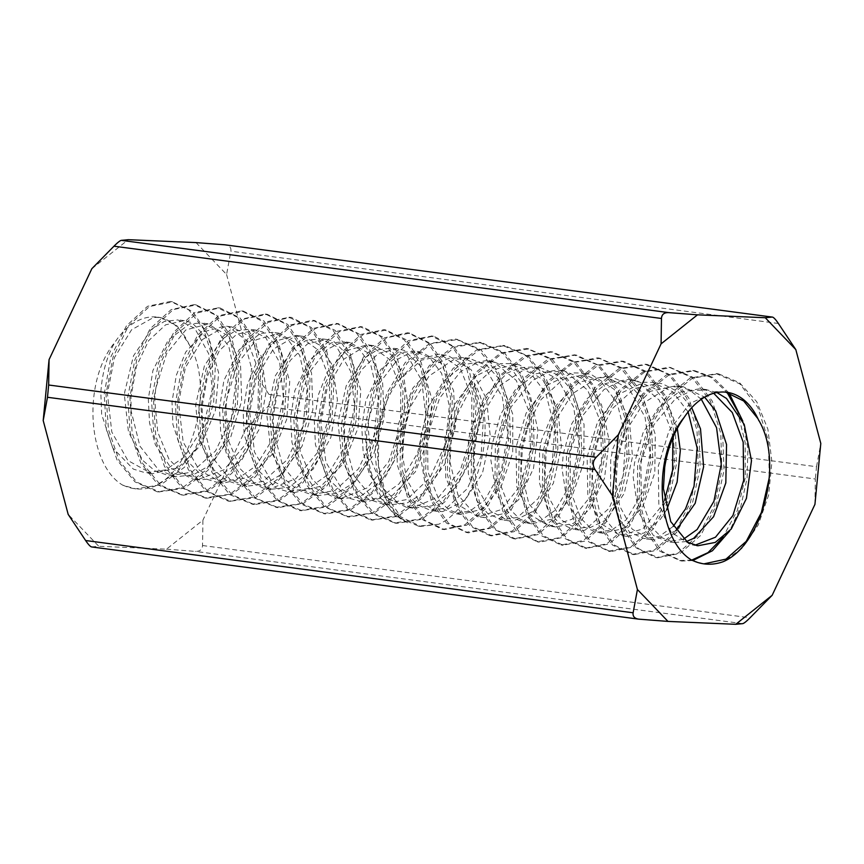 <?xml version="1.0" encoding="UTF-8"?>
<svg xmlns="http://www.w3.org/2000/svg" width="864" height="864" viewBox="0 0 864 864"><rect width="100%" height="100%" fill="white"/><g stroke="black" fill="none" stroke-linecap="round" stroke-linejoin="round"><path stroke-width="0.65" stroke-dasharray="4.32 3.24" d="M758.884 420.498L757.944 418.694M725.684 392.148L715.651 391.608L689.818 403.51L668.995 430.79L658.282 466.247L658.843 504.284L671.101 532.192L691.027 544.946L694.926 545.227M686.416 541.534L674.352 542.516L662.083 537.797L651.737 527.375L641.272 499.252L640.904 463.946L641.477 460.393L654.016 424.58L675.572 398.606L690.854 390.96L706.579 389.707L716.904 392.548M713.718 393.282L709.085 391.003L700.078 388.703L678.272 392.483L658.141 407.992L642.989 432.994L634.457 463.18L633.182 477.241L638.248 511.92L653.422 535.518L667.764 541.685L683.37 539.255M675.832 530.766L654.923 539.827L650.603 539.59L632.189 529.178L619.639 505.937L616.194 484.423L617.328 460.804L624.737 432.788L643.81 402.84L668.995 387.158L682.765 386.478L704.635 397.148M701.309 399.254L689.126 389.804L676.318 385.733L650.344 391.316L627.458 414.472L612.824 448.913L610.729 459.929L610.535 491.854L618.581 518.53L629.964 532.364L644.155 538.574L659.016 536.587L673.164 526.424M666.587 509.933L660.442 519.221L644.252 532.937L626.789 536.35L616.766 533.045L599.821 512.752L592.294 479.887L593.557 457.78L600.502 431.33L612.608 408.402L634.597 388.465L659.178 383.238L662.699 383.864L678.672 392.116L691.718 407.678M688.111 411.912L672.667 391.716L652.59 382.428L644.026 382.255L618.235 394.47L597.542 421.999L587.131 456.851L587.822 495.493L600.242 523.174L620.266 535.615L642.87 528.908L662.062 505.548L664.535 500.278M491.908 535.864L489.931 535.604L512.222 531.079L532.764 513.216L548.068 483.97L555.973 448.211L554.71 411.48L544.244 378.983L526.284 355.622L502.956 345.524L476.809 349.812L452.801 368.755L434.376 399.438L424.202 436.32L423.824 471.226L431.622 501.736L446.461 523.098L466.236 532.332L488.462 528.239L508.864 510.019L524.405 480.87L532.256 445.349L530.885 408.434L520.711 375.775L502.61 352.793L479.25 342.328L453.244 346.529L429.138 365.774L410.54 396.155L400.648 433.145L400.064 468.256L407.819 498.571L422.874 519.815L442.53 529.448L464.67 524.966L485.244 506.768L500.742 477.889L508.399 442.12L507.298 405.151L496.951 372.827L478.796 349.618L455.609 339.012L429.516 343.634L405.292 362.491L386.953 393.001L376.909 430.196C370.472 471.668 384.847 511.283 407.678 522.731C372.535 503.096 366.044 420.196 399.503 379.717L421.351 360.158L445.684 355.05L447.844 355.396L471.161 369.738L486.54 398.92L490.277 436.504L482.447 473.332L464.918 500.299L442.681 511.585L437.152 511.402L419.202 501.52L406.696 479.444L402.797 457.229L403.844 432.616L410.53 406.501L429.116 375.959L454.097 359.359L469.303 358.322L486.918 365.548L501.293 381.208L512.784 414.385L512.708 452.693L501.001 486.994L481.388 509.436L460.868 514.328L449.15 509.987L439.139 500.418L427.972 471.992L427.432 435.78L439.614 398.142L460.782 371.434L476.669 363.02L493.085 361.519L511.844 369.338L530.064 394.589L537.948 430.337L533.52 468.32L518.821 499.554L502.373 513.929L484.542 517.59L475.2 514.663L457.974 494.942L450.047 462.424L451.256 438.988L457.942 413.176L469.573 390.647L491.821 369.932L516.866 364.446L519.458 364.878L542.678 379.534L557.874 408.931L561.384 446.591L553.37 483.311L535.702 510.041L513.421 521.003L508.302 520.798L490.201 510.743L477.673 488.279L473.926 466.29L475.006 442.012L481.928 415.26L500.677 384.912L525.733 368.626L540.454 367.708L558.284 375.095L572.756 391.1L584.042 424.44L583.751 462.769L571.86 496.908L552.15 519.07L532.03 523.724L520.128 519.264L509.998 509.404L499.068 481.075L498.593 445.176L511.078 406.944L532.375 380.484L548.078 372.33L564.268 370.915L583.405 379.048L601.463 404.546L609.131 440.413L604.487 478.354L589.637 509.382L573.296 523.444L555.638 526.964L545.983 523.865L528.887 503.852L521.165 471.161L522.407 448.384L529.222 422.258L541.091 399.524L563.209 379.199L588.028 373.842L591.084 374.371L614.185 389.34L629.197 418.954L632.502 456.678L624.283 493.301L606.474 519.782L584.172 530.42L579.452 530.194L561.19 519.955L548.651 497.113L545.065 475.362L546.167 451.408L553.327 424.019L572.238 393.876L597.359 377.892L611.615 377.093L629.64 384.631L644.209 400.993L655.301 434.506L654.793 472.835L642.719 506.822L622.901 528.703L603.191 533.12L591.106 528.53L580.867 518.389L570.175 490.169L570.197 451.688L582.552 415.757L603.968 389.545L619.466 381.64L635.418 380.311L654.955 388.757L668.509 405.443L677.311 428.393M672.84 437.897L671.911 432.097L659.167 400.064L637.481 381.434L628.916 379.307L606.884 383.195L586.591 399.049L571.709 423.911L563.306 453.794L562.01 468.526L567.281 503.075L582.617 526.403L596.603 532.3L611.831 530.021L626.335 519.75L643 491.281L650.117 454.151L645.008 417.042L629.003 388.649L605.167 376.348L578.729 382.201L555.962 405.616L541.501 440.197L539.568 450.533L539.417 482.771L547.679 509.609L558.976 523.109L573.005 529.178L588.265 527.018L609.077 508.302L623.052 476.204L625.925 437.951L617.09 402.797L601.614 382.406L581.429 373.032L572.4 372.913L546.642 385.452L526.1 413.219L515.97 447.455L516.791 486.702L529.276 514.015L549.191 526.241L572.065 519.275L591.192 495.601L601.538 460.264L600.631 422.053L587.693 390.204L565.877 371.876L557.831 369.911L535.54 373.896L515.041 390.128L500.418 414.828L492.156 444.398L490.838 459.81L496.325 494.208L511.812 517.277L525.442 522.914L540.875 520.538L555.541 509.965L572.065 481.28L578.977 444.064L573.664 407.041L557.474 378.875L534.017 366.952L520.463 367.589L507.114 373.086L484.466 396.76L470.189 431.482L468.418 441.148L468.31 473.699L476.788 500.666L487.998 513.853L501.844 519.782L517.514 517.45L538.25 498.431L552.053 466.15L554.71 427.885L545.67 392.85L530.269 372.848L510.268 363.647L500.764 363.582L475.06 376.434L454.658 404.428L444.82 438.059L445.77 477.9L458.276 504.803L478.04 516.845L501.293 509.587L520.312 485.665L530.474 450.187L529.351 412.009L516.218 380.344L494.273 362.318L486.68 360.515L464.152 364.619L443.502 381.208L429.127 405.745L421.006 435.013L419.677 451.094L425.358 485.352L441.007 508.151L454.28 513.518L469.93 511.056L484.747 500.191L501.131 471.269L507.838 433.976L502.308 397.051L485.935 369.112L462.866 357.556L449.075 358.258L435.51 363.971L412.97 387.914L398.887 422.777L397.256 431.762L397.202 464.605L405.886 491.724L417.01 504.598L430.682 510.397L446.764 507.881L467.424 488.538L481.054 456.073L483.473 417.884L474.185 383C499.748 425.736 477.328 507.47 438.739 524.221L418.403 526.09L395.777 516.326L378 494.694L367.416 463.806L364.943 428.458L371.963 391.208L387.407 360.169L408.326 340.664L431.374 336.107L451.786 345.848L466.776 368.734L474.196 400.95L472.576 437.314L461.635 472.597L443.297 501.487L419.85 518.994L394.567 522.947L372.049 513.367L354.38 491.368L343.548 460.674L341.258 425.466L348.322 387.979L363.55 356.962L384.631 337.781L407.689 332.748L427.928 342.76L443.081 365.688L450.587 397.613L448.697 434.138L438.016 469.595L419.645 498.161L396.058 515.83L370.894 520.052L348.44 510.03L330.556 488.279L319.853 457.693L317.66 422.237L324.464 384.739L339.941 354.002L361.033 334.433L383.962 329.648L404.298 339.854L419.515 362.459L426.708 394.632L425.034 431.244L414.32 466.409L395.766 495.04L372.341 512.957L347.209 516.672L324.594 506.898L306.817 485.298L296.255 454.41L293.792 419.051L300.802 381.802L316.256 350.784L337.165 331.268L360.202 326.711L380.635 336.463L395.626 359.327L403.034 391.554L401.425 427.928L390.485 463.201L372.146 492.091L348.7 509.598L323.417 513.551L300.888 503.982L283.23 481.982L272.398 451.278L270.097 416.07L277.171 378.594L292.399 347.566L313.481 328.385L336.528 323.374L356.778 333.364L371.92 356.303L379.436 388.228L377.546 424.742L366.854 460.188L348.494 488.776L324.907 506.423L299.743 510.656L277.29 500.645L259.405 478.883L248.692 448.308L246.499 412.841L253.314 375.343L268.78 344.606L289.883 325.048L312.8 320.252L333.137 330.469L348.365 353.074L355.558 385.236L353.873 421.848L343.17 457.024L324.616 485.644L301.19 503.561L276.048 507.287L253.444 497.502L235.667 475.902L225.104 445.025L222.642 409.655L229.651 372.406L245.095 341.399L266.015 321.872L289.051 317.326L309.474 327.078L324.475 349.931L331.873 382.158L330.275 418.532L319.334 453.794L300.985 482.695L277.538 500.213L252.256 504.155L229.727 494.597L212.08 472.597L201.247 441.882L198.936 406.674L206.021 369.209L221.238 338.17L242.32 318.989L265.378 313.988L285.628 323.957L300.758 346.907L308.275 378.832L306.396 415.336L295.704 450.792L277.344 479.38L253.757 497.027L228.582 501.26L206.14 491.26L188.255 469.487L177.53 438.912L175.349 403.456L182.164 365.947L197.618 335.221L218.722 315.673L241.65 310.846L261.976 321.073L277.204 343.678L284.407 375.84L282.712 412.452L272.02 447.638L253.454 476.248L230.029 494.165L204.898 497.902L182.293 488.106L164.506 466.506L153.943 435.629L151.492 400.27L158.49 363.02L173.945 332.014L194.864 312.476L217.89 307.93L238.324 317.693L253.325 340.524L260.712 372.762L259.114 409.147L248.173 444.398L229.824 473.299L206.388 490.828L181.105 494.748L158.566 485.201L140.918 463.212L130.097 432.486L127.775 397.278L134.86 359.824L150.088 328.784L171.158 309.604L194.216 304.603L214.466 314.561L229.597 337.511L237.125 369.446L235.246 405.94L224.543 441.396L206.194 469.994L182.606 487.631L157.432 491.875L134.978 481.874L117.104 460.091L106.369 429.516L104.198 394.07L111.013 356.562L126.436 325.847L147.528 306.31L170.446 301.45L188.914 310.003L203.526 328.774L211.993 355.892L213.311 388.076L207.392 420.995L194.378 450.457L175.867 473.234L154.094 486.497C192.715 470.016 215.06 388.346 189.637 345.352L177.325 326.117L160.585 317.477L153.641 317.423L131.544 329.81L114.48 357.599L107.395 393.53L111.823 432.076L127.818 460.49L152.053 473.818L178.092 467.726L200.902 445.252L215.374 410.681L218.646 372.913L209.844 341.183L192.024 322.758L184.345 320.63L165.629 324.81L148.586 340.729L136.49 366.131L131.004 396.727L131.112 410.972L139.925 446.148L158.846 470.232L175.738 476.734L193.234 474.876L210.049 465.221L230.602 437.476L241.661 400.928L240.516 364.23L228.431 336.107L208.019 323.924L185.738 329.994L166.612 353.635L155.714 388.584L154.71 399.74L157.723 432.086L168.977 459.184L182.866 473.342L199.584 479.898L216.896 478.224L241.542 460.296L259.416 428.879L266.252 391.154L261.371 356.357L248.972 335.999L231.725 326.873L224.392 326.862L202.338 339.574L185.404 367.6L178.546 402.916L183.168 442.076L199.346 470.264L223.106 483.192L249.469 476.982L272.398 454.108L286.686 419.396L289.742 381.65L280.746 350.114L262.807 331.981L255.496 330.016L236.585 334.314L219.413 350.59L207.544 375.84L202.165 406.123L202.316 421.049L211.334 456.084L230.418 479.909L246.888 486.14L264.632 484.186L281.632 474.25L302.044 446.278L312.908 409.633L311.548 373.021L299.279 345.125L279.18 333.31L256.511 339.66L237.481 363.571L226.778 398.66L225.86 409.126L228.949 441.796L240.451 469.055L254.232 482.879L270.734 489.283L288.522 487.458L313.092 469.228L330.804 437.627L337.424 399.87L332.338 365.202L319.972 345.222L302.875 336.269L295.142 336.312L273.132 349.348L256.338 377.6L249.707 412.312L254.513 452.077L270.724 479.876L294.365 492.599L321.03 486.13L343.904 462.964L357.998 428.123L360.839 390.398L351.648 359.046L333.58 341.215L326.722 339.401L307.573 343.807L290.239 360.45L278.597 385.549L273.326 415.519L273.521 431.125L282.755 466.02L301.99 489.586L318.038 495.536L336.02 493.495L353.214 483.268L373.486 455.069L384.145 418.338L382.568 381.823L370.127 354.143L350.341 342.706L338.71 343.602L327.272 349.348L308.362 373.518L297.842 408.737L297.022 418.522L300.186 451.505L311.926 478.904L325.588 492.415L341.896 498.668L360.148 496.681L384.631 478.159L402.181 446.375L408.586 408.596L403.294 374.058L390.96 354.456L374.036 345.665L365.882 345.773L343.926 359.132L327.272 387.612L320.857 421.697L325.868 462.078L342.058 489.467L365.526 501.995L392.634 495.245L415.4 471.809L429.311 436.838L431.935 399.146L422.55 367.988L404.352 350.449L397.872 348.786L378.529 353.311L361.076 370.321L349.65 395.248L344.477 424.904L344.736 441.202L354.175 475.956L373.561 499.252L389.2 504.932L407.408 502.805L424.796 492.275L444.928 463.849L455.382 427.054L453.6 390.614L440.975 363.182L421.502 352.102L409.655 353.052L398.045 359.024L379.242 383.465L368.906 418.813L368.172 427.918L371.423 461.203L383.411 488.754L396.943 501.952L413.035 508.075L431.773 505.904L456.181 487.048L473.558 455.09L479.725 417.388L474.185 383M399.503 379.717L417.895 359.694L438.772 354.143L440.618 354.445L460.188 368.291L471.82 396.976L471.809 434.074L460.242 470.394L438.955 496.876L412.97 507.665L406.523 507.362L385.29 497.038L369.49 474.541L363.161 451.991L361.778 427.064L365.828 400.604L380.678 369.554L401.911 352.469L414.958 351.151L429.916 358.02L441.612 373.334L449.356 406.015L445.532 443.826L430.078 477.63L406.717 499.576L382.806 504.025L369.036 499.414L356.972 489.564L342.144 460.663L338.008 422.442L346.216 385.808L363.636 358.614L377.201 349.888L391.295 348.084L407.203 355.525L421.675 380.279L425.812 415.53L417.636 453.028L399.19 483.764L379.814 497.75L359.046 501.023L348.073 497.891L327.1 477.673L315.425 444.658L314.312 420.919L318.416 394.762L327.456 371.887L346.151 350.708L367.643 344.747L369.857 345.136L389.329 359.294L400.777 388.195L400.55 425.358L388.778 461.592L367.362 487.825L341.345 498.29L335.362 497.966L313.934 487.469L298.091 464.573L291.946 442.271L290.628 417.668L294.851 390.571L309.863 359.726L331.16 342.943L343.796 341.755L358.927 348.775L370.699 364.424L378.238 397.278L374.198 435.11L358.571 468.752L335.102 490.428L311.656 494.64L297.67 489.899L285.466 479.768L270.896 450.965L266.771 414.569L275.303 375.829L292.853 348.872L306.266 340.405L320.177 338.699L336.388 346.442L350.698 371.444L354.618 406.814L346.237 444.258L327.629 474.8L308.383 488.473L287.82 491.616L276.48 488.29L255.647 467.78L244.166 434.592L243.162 411.523L247.352 385.052L256.597 361.973L275.195 341.183L296.492 335.362L299.095 335.826L318.46 350.298L329.724 379.426L329.281 416.653L317.315 452.779L295.769 478.775L269.708 488.916L264.2 488.581L242.59 477.9L226.703 454.615L220.741 432.551L219.478 408.283L223.884 380.538L239.047 349.888L260.42 333.407L272.646 332.348L287.939 339.53L299.776 355.525L307.12 388.541L302.864 426.384L287.042 459.875L263.488 481.27L240.505 485.244L226.303 480.373L213.948 469.962L199.649 441.256L195.62 405.173L204.39 365.85L222.07 339.131L235.31 330.934L249.016 329.314L265.561 337.36L279.709 362.61L283.424 398.11L274.828 435.499L256.057 465.836L236.995 479.185L216.659 482.22L204.887 478.678L184.194 457.888L172.919 424.537L172.001 402.138L176.288 375.343L185.738 352.058L204.239 331.657L225.331 325.966L228.334 326.527L247.59 341.312L258.671 370.656L258.012 407.938L245.84 443.966L224.165 469.714L198.083 479.531L193.039 479.196L171.245 468.331L155.315 444.647L149.526 422.82L148.327 398.898L152.917 370.505L168.232 340.06L189.67 323.892L201.496 322.952L216.95 330.286L228.852 346.626L235.991 379.804L231.52 417.658L215.525 450.986L191.862 472.1L169.355 475.859L154.937 470.858L142.452 460.145L128.412 431.557L124.47 395.777L124.686 392.18L133.477 355.871L151.286 329.4L164.354 321.462L177.854 319.918L194.735 328.277L208.721 353.786L212.22 389.405L203.418 426.73L184.496 456.862L165.596 469.897L145.487 472.835L133.304 469.076L112.741 447.962L101.671 414.45L100.84 392.774C101.995 373.561 106.693 356.713 114.944 342.23A77.965 49.172 -82.5 0 1 157.583 317.142A77.965 49.172 -82.5 0 1 189.562 345.438M407.678 522.731C381.553 510.851 363.874 470.794 367.016 428.89L373.993 391.284L389.264 360.374L410.422 341.107L433.436 336.085L453.654 346.302L468.85 369.112L476.237 401.047L474.368 437.638L463.752 473.008L445.284 501.498L421.751 519.296L396.652 523.39L374.123 513.378L356.206 491.767L345.6 461.063L343.321 425.574L350.136 388.184L365.666 357.394L386.705 337.748L409.633 333.137L430.034 343.213L445.176 365.807L452.38 398.066L450.792 434.603L439.97 469.724L421.47 498.474L398.099 516.305L372.902 520.009L350.276 510.397L332.586 488.657L321.926 457.769L319.442 422.496L326.549 385.204L341.906 354.11L362.837 334.768L385.916 330.08L406.285 339.779L421.276 362.75L428.782 394.848L427.075 431.201L416.2 466.56L397.937 495.418L374.436 512.892L349.175 517.039L326.678 507.373L308.934 485.384L298.048 454.766L295.855 419.461L302.843 381.899L318.103 351L339.25 331.744L362.275 326.689L382.493 336.884L397.688 359.705L405.086 391.64L403.218 428.22L392.602 463.612L374.144 492.102L350.6 509.89L325.49 514.004L302.983 503.993L285.055 482.371L274.45 451.678L272.171 416.189L278.986 378.778L294.516 348.008L315.544 328.352L338.483 323.741L358.873 333.828L374.026 356.422L381.229 388.67L379.631 425.207L368.82 460.339L350.309 489.078L326.938 506.92L301.752 510.624L279.115 501.001L261.425 479.272L250.776 448.384L248.281 413.1L255.388 375.818L270.756 344.725L291.686 325.361L314.755 320.684L335.135 330.394L350.125 353.354L357.62 385.463L355.925 421.805L345.049 457.164L326.776 486.022L303.286 503.507L278.014 507.643L255.528 497.988L237.773 475.988L226.897 445.36L224.694 410.065L231.682 372.514L246.953 341.604L268.099 322.348L291.114 317.304L311.332 327.488L326.527 350.32L333.936 382.255L332.068 418.824L321.44 454.216L302.994 482.717L279.45 500.494L254.329 504.619L231.822 494.608L213.905 472.964L203.288 442.292L201.02 406.804L207.824 369.382L223.355 338.612L244.393 318.967L267.332 314.334L287.712 324.432L302.875 347.026L310.068 379.285L308.47 415.822L297.67 450.954L279.158 479.682L255.776 497.534L230.591 501.228L207.965 491.594L190.264 469.886L179.626 438.988L177.131 403.704L184.226 366.422L199.606 335.34L220.536 315.965L243.605 311.299L263.984 321.008L278.964 343.958L286.459 376.078L284.774 412.42L273.888 447.768L255.625 476.636L232.135 494.122L206.863 498.247L184.367 488.592L166.622 466.603L155.747 435.964L153.533 400.68L160.531 363.128L175.802 332.197L196.938 312.962L219.964 307.919L240.181 318.082L255.366 340.934L262.786 372.859L260.906 409.439L250.279 444.83L231.833 473.332L208.289 491.098L183.179 495.234L160.672 485.212L142.754 463.568L132.127 432.896L129.87 397.408L136.674 359.986L152.194 329.227L173.243 309.582L196.171 304.938L216.562 315.047L231.714 337.64L238.918 369.889L237.308 406.436L226.519 441.569L207.997 470.286L184.615 488.149L159.44 491.843L136.814 482.198L119.102 460.49L108.464 429.602L105.98 394.308L113.076 357.026L128.455 325.944L149.386 306.558L172.465 301.914L192.845 311.623L207.824 334.584L215.298 366.736L213.613 403.078L202.716 438.415L184.432 467.273L160.931 484.758L135.659 488.862L123.023 485.32C87.944 465.415 81.389 382.439 114.944 342.23M123.055 485.168A95.137 60.005 97.5 0 0 134.924 488.743A95.137 60.005 97.5 0 0 154.094 486.497M438.739 524.221L420.8 526.403L401.026 517.018L386.111 495.763L378.389 465.253L378.767 430.283L388.865 393.433L407.376 362.804L431.363 343.71L457.477 339.552L480.87 349.693L498.82 372.956L509.198 405.572L510.548 442.325L502.567 477.997L487.199 507.287L466.711 525.172L444.398 529.524L424.742 520.322L409.936 498.701L401.954 468.385L402.527 433.555L412.657 396.468L430.952 365.861L455.112 347.08L481.226 342.457L504.436 352.858L522.547 376.186L533.023 408.499L534.103 445.414L526.392 481.259L510.98 510.214L490.363 528.271L468.169 532.883L448.567 523.249L433.534 501.876L425.693 471.668L426.362 436.579L436.244 399.492L454.788 369.166L478.958 350.006L504.954 345.622L528.26 356.216L546.437 379.21L556.6 411.782L557.885 448.772L550.13 484.337L534.546 513.356L514.091 531.662L491.918 535.777L472.165 526.381L457.25 505.148L449.539 474.638L449.928 439.668L460.015 402.818L478.537 372.211L502.524 353.095L528.628 348.948L552.02 359.089L569.981 382.342L580.349 414.958L581.71 451.721L573.728 487.382L558.36 516.672L537.872 534.578L515.56 538.909L495.893 529.718L481.097 508.097L473.116 477.77L473.677 442.94L483.818 405.875L502.114 375.257L526.262 356.476L552.388 351.864L575.597 362.243L593.698 385.571L604.184 417.895L605.264 454.799L597.542 490.644L582.142 519.61L561.524 537.656L539.32 542.279L519.728 532.645L504.695 511.261L496.843 481.054L497.513 445.975L507.406 408.877L525.938 378.551L550.109 359.402L576.104 355.007L599.411 365.612L617.598 388.606L627.75 421.168L629.035 458.168L621.292 493.744L605.696 522.742L585.241 541.058L563.069 545.173L543.326 535.766L528.401 514.544L520.69 484.034L521.089 449.053L531.166 412.214L549.688 381.607L573.674 362.48L599.778 358.344L623.171 368.485L641.131 391.727L651.499 424.354L652.86 461.117L644.89 496.768L629.51 526.057L609.034 543.974L586.721 548.294L567.043 539.114L552.247 517.504L544.277 487.156L544.828 452.336L554.98 415.271L573.264 384.642L597.413 365.861L623.538 361.26L646.747 371.628L664.848 394.967L675.335 427.28L676.426 464.184L668.693 500.029L653.303 529.006L632.686 547.042L610.47 551.675L590.879 542.041L575.856 520.646L567.994 490.45L568.674 455.371L578.567 418.273L597.089 387.947L621.27 368.798L647.266 364.392L670.561 375.008L688.748 398.002L698.911 430.553L700.186 467.564L692.453 503.14L676.858 532.138L656.392 550.444L634.23 554.569L614.477 545.152L599.551 523.94L591.851 493.43L592.25 458.449L602.316 421.6L620.849 391.003L644.836 371.866L670.928 367.729L694.321 377.881L712.292 401.112L722.65 433.739L724.021 470.513L716.051 506.164L700.661 535.442L680.184 553.37L657.871 557.68L638.194 548.51L623.398 526.9L615.438 496.552L615.978 461.722L626.13 424.667L644.425 394.027L668.563 375.257L694.688 370.667L713.264 377.557L729.011 392.98M489.92 535.626L470.297 526.327L455.404 504.716L447.39 474.476L448.049 439.549L458.104 402.397L476.442 371.898L500.666 353.041L526.748 348.408L549.936 358.981L568.091 382.201L578.459 414.526L579.56 451.494L571.903 487.274L556.405 516.154L535.831 534.341L513.691 538.844L494.035 529.211L478.969 507.967L471.215 477.652L471.798 442.541L481.691 405.54L500.288 375.17L524.394 355.925L550.4 351.713L573.761 362.189L591.872 385.171L602.035 417.82L603.407 454.745L595.566 490.266L580.025 519.404L559.613 537.635L537.386 541.728L517.612 532.472L502.772 511.132L494.986 480.611L495.353 445.716L505.526 408.834L523.962 378.151L547.97 359.186L574.106 354.92L597.445 365.018L615.395 388.368L625.86 420.876L627.134 457.607L619.218 493.355L603.914 522.612L583.384 540.475L561.082 545.011L541.447 535.723L526.565 514.112L518.54 483.862L519.199 448.945L529.265 411.793L547.603 381.283L571.817 362.437L597.91 357.804L621.097 368.377L639.241 391.597L649.62 423.922L650.711 460.89L643.054 496.67L627.566 525.56L606.982 543.726L584.842 548.251L565.186 538.607L550.13 517.342L542.365 487.048L542.959 451.937L552.841 414.925L571.439 384.566L595.555 365.321L621.562 361.098L644.911 371.585L663.034 394.567L673.196 427.216L674.557 464.141L666.727 499.673L651.175 528.79L630.763 547.031L608.537 551.124L588.773 541.858L573.923 520.528L566.147 490.007L566.514 455.101L576.677 418.23L595.123 387.547L619.121 368.572L645.268 364.316L668.606 374.414L686.556 397.753L697.01 430.272L698.285 467.003L690.368 502.74L675.065 531.997L654.545 549.871L632.232 554.386L612.598 545.119L597.726 523.508L589.702 493.247L590.35 458.341L600.426 421.189L618.754 390.668L642.967 371.833L669.071 367.2L692.248 377.762L710.402 401.004L720.781 433.318L721.861 470.275L714.204 506.066L698.728 534.956L678.143 553.111L655.992 557.647L636.347 548.003L621.292 526.727L613.516 496.444L614.12 461.333L624.002 424.31L642.589 393.952L666.716 374.717L692.712 370.483L711.266 377.546L727.099 392.461M737.359 410.994L745.222 442.8L745.319 477.49L737.37 510.43L722.758 537.602M691.708 560.099L679.698 560.52L659.923 551.243L645.073 529.924L637.297 499.403L637.675 464.486L647.838 427.615L666.284 396.932L690.293 377.957L716.429 373.712L739.908 383.918L757.901 407.516L768.28 440.348L769.36 477.328M742.824 421.135L747.911 448.848L747.058 478.321L740.772 506.671L729.626 530.993M692.809 560.542L681.631 561.06L662.04 551.448L647.017 530.042L639.144 499.846L639.835 464.767L649.717 427.669L668.218 397.364L692.377 378.238L718.362 373.766L739.498 382.676L756.778 401.803L767.912 429.278L771.887 461.808L768.636 495.072L758.29 524.891L742.446 548.014L723.341 561.632M91.595 546.934L98.744 546.264L68.18 514.382M166.493 549.169L195.188 551.372C199.832 551.556 202.273 549.612 202.532 545.53L202.921 520.15L166.493 549.169L98.744 546.264M245.689 429.224L267.818 406.717C271.274 402.905 271.663 398.822 268.996 394.448L251.554 368.312L245.689 429.224L202.921 520.15M814.936 504.36L815.335 478.991L267.818 406.717M268.996 394.448L816.512 466.722L815.335 478.991M816.512 466.722L820.8 443.459M196.009 242.59L226.584 274.482L230.872 251.219C231.368 247.666 229.543 245.549 225.396 244.868M703.955 563.857L692.258 560.466M226.584 274.482L251.554 368.312M91.832 268.715L128.261 239.695M91.768 546.934L639.284 619.207M742.705 623.635L195.188 551.372M202.532 545.53L750.038 617.792M778.378 323.482L230.872 251.219M726.818 392.278L723.784 391.878M706.558 389.599L700.067 388.746M696.676 545.573L691.524 544.892M682.841 386.467L676.35 385.614M674.298 542.624L667.807 541.771M659.124 383.335L652.633 382.482M650.581 539.492L644.09 538.639M635.407 380.203L628.916 379.35M626.864 536.36L620.374 535.507M611.69 377.082L605.2 376.218M603.137 533.228L596.657 532.375M587.974 373.95L581.472 373.086M579.42 530.096L572.929 529.243M564.246 370.818L557.766 369.965M555.703 526.975L549.212 526.111M540.529 367.686L534.038 366.833M531.986 523.843L525.496 522.979M516.812 364.554L510.322 363.701M508.27 520.711L501.779 519.847M493.096 361.422L486.605 360.569M484.542 517.579L478.062 516.715M469.379 358.29L462.888 357.437M460.825 514.447L454.345 513.594M445.662 355.158L438.75 354.251M437.108 511.315L430.618 510.462M412.97 508.129L406.48 507.276M421.524 351.972L415.033 351.119M389.254 504.997L382.763 504.144M397.796 348.84L391.316 347.987M365.537 501.865L359.046 501.012M374.08 345.719L367.589 344.855M341.82 498.733L335.329 497.88M350.363 342.587L343.872 341.723M318.092 495.601L311.612 494.748M326.646 339.455L320.155 338.591M294.376 492.48L287.885 491.616M302.929 336.323L296.438 335.47M270.67 489.348L264.168 488.484M279.212 333.191L272.722 332.338M246.942 486.216L240.451 485.352M255.496 330.059L248.994 329.206M223.225 483.084L216.734 482.231M231.768 326.927L225.277 326.074M199.508 479.952L193.018 479.099M208.051 323.795L201.56 322.942M175.792 476.82L169.301 475.967M160.618 317.542L157.583 317.142M172.465 301.784L170.489 301.525M135.702 488.851L134.924 488.743M196.182 304.916L194.216 304.646M159.419 491.983L157.453 491.724M219.899 308.038L217.933 307.778M183.146 495.115L181.17 494.856M243.616 311.17L241.639 310.91M206.863 498.247L204.887 497.977M267.332 314.302L265.367 314.042M230.58 501.379L228.604 501.109M291.049 317.434L289.084 317.174M254.297 504.5L252.32 504.241M314.777 320.566L312.8 320.306M278.014 507.632L276.037 507.373M338.494 323.698L336.528 323.438M301.73 510.764L299.765 510.505M362.21 326.83L360.234 326.57M325.458 513.896L323.482 513.637M385.927 329.962L383.951 329.692M349.175 517.028L347.198 516.769M409.644 333.083L407.678 332.824M372.892 520.16L370.915 519.901M420.746 526.478L418.349 526.154M433.361 336.215L431.395 335.956M396.608 523.292L394.632 523.033M457.51 339.401L455.533 339.142M444.463 529.61L442.498 529.351M481.226 342.533L479.25 342.274M468.18 532.742L466.214 532.472M504.943 345.665L502.967 345.406M528.66 348.797L526.694 348.538M515.624 538.996L513.648 538.736M552.377 351.929L550.411 351.67M539.341 542.128L537.365 541.868M576.104 355.061L574.128 354.802M563.058 545.26L561.082 545M599.81 358.193L597.845 357.934M586.775 548.392L584.798 548.132M623.527 361.325L621.562 361.066M610.492 551.524L608.526 551.264M647.255 364.457L645.278 364.187M634.219 554.656L632.232 554.396M670.972 367.578L669.006 367.319M657.936 557.788L655.96 557.518M694.688 370.71L692.723 370.451M681.653 560.909L679.676 560.65M718.405 373.842L716.44 373.583M704.171 563.89L703.393 563.782M184.334 320.674L177.844 319.81M152.075 473.688L145.573 472.835"/><path stroke-width="1.3" d="M716.904 392.548L726.505 398.466L744.239 424.483L751.486 460.588L746.431 498.409L731.257 529.038L715.198 542.441L697.928 545.756L687.56 542.246L670.745 521.618L663.422 488.592L664.718 467.208C667.656 448.222 674.147 431.611 684.18 417.377A77.965 49.172 -82.5 0 1 726.818 392.278A77.965 49.172 -82.5 0 1 758.808 420.574M757.944 418.694L743.688 400.982L725.684 392.148M694.926 545.227L715.5 537.203L732.942 515.484L743.666 480.416L743.191 442.152L732.294 412.538L713.718 393.282M704.635 397.148L715.662 410.886L726.548 444.56L725.825 482.9L713.578 516.726L693.662 538.337L686.416 541.534M683.37 539.255L697.129 529.513L713.934 501.282L721.256 464.227L716.558 427.702L701.309 399.254M691.718 407.678L700.52 428.976L703.609 466.754L695.185 503.28L675.832 530.766M673.164 526.424L685.519 508.907L694.04 486.248L697.129 448.027L688.111 411.912M677.311 428.393L680.314 450.5L677.117 482.09L666.587 509.933M664.535 500.278L672.635 470.135L672.84 437.897M727.099 392.461L737.359 410.994M722.758 537.602L707.983 552.647L691.708 560.099M729.011 392.98L742.824 421.135M729.626 530.993L712.433 550.735L692.809 560.542M49.064 359.64L48.665 385.009L47.488 397.278L43.2 420.541L49.064 359.64L91.832 268.715L113.962 246.208L661.468 318.47L661.079 343.85L697.507 314.831L668.812 312.628L121.295 240.365C120.02 240.624 117.58 242.568 113.962 246.208M47.488 397.278L595.004 469.552C592.337 465.178 592.726 461.095 596.182 457.283L48.665 385.009M595.004 469.552L612.446 495.688L618.311 434.776L596.182 457.283M618.311 434.776L661.079 343.85M85.622 540.518C88.312 544.493 90.299 546.631 91.595 546.934L638.604 619.132C634.457 618.451 632.632 616.334 633.128 612.781L85.622 540.518L68.18 514.382L43.2 420.541M735.739 624.305L742.705 623.635C743.98 623.376 746.42 621.432 750.038 617.792L772.168 595.285L735.739 624.305L667.991 621.41L638.604 619.132M772.232 317.066L224.716 244.793L772.232 317.066L765.256 317.736L795.82 349.618L820.8 443.459L814.936 504.36L772.168 595.285M772.405 317.066C773.701 317.369 775.688 319.507 778.378 323.482L795.82 349.618M224.716 244.793L196.009 242.59L128.261 239.695L121.295 240.365M697.507 314.831L765.256 317.736M661.468 318.47C661.727 314.388 664.168 312.444 668.812 312.628M667.991 621.41L637.416 589.518L633.128 612.781M637.416 589.518L612.446 495.688M684.18 417.377C650.624 457.574 657.191 540.551 692.248 560.455M692.302 560.304A95.137 60.005 97.5 0 0 704.171 563.89A95.137 60.005 97.5 0 0 723.341 561.632C761.962 545.152 784.296 463.493 758.884 420.498M769.36 477.328L761.378 512.536L746.226 541.372L725.987 559.127L703.955 563.857M698.015 545.756L696.676 545.573"/></g></svg>
